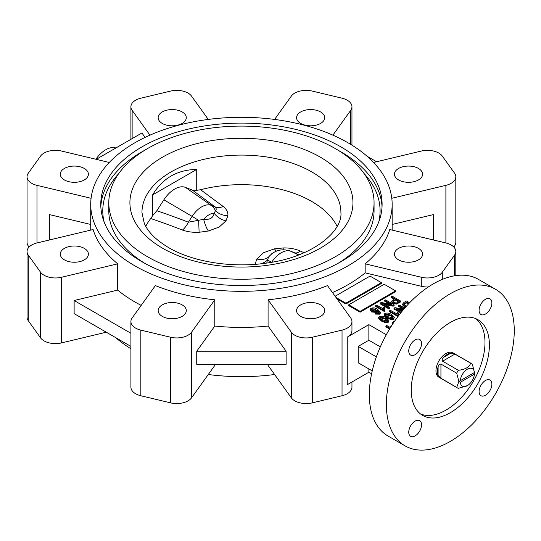<?xml version="1.0" encoding="UTF-8"?>
<svg xmlns="http://www.w3.org/2000/svg" width="541" height="541" viewBox="0 0 541 541"><rect width="100%" height="100%" fill="white"/><g stroke="black" fill="none" stroke-linecap="round" stroke-linejoin="round"><path stroke-width="0.81" d="M196.721 190.317L200.616 189.722A1024.837 114.023 30.4 0 0 223.244 206.5C226.632 209.211 228.18 212.261 227.896 215.649L225.996 220.85L219.233 227.017L208.393 231.014L199.108 232.272C193.002 232.562 187.45 231.825 182.445 230.053A16.074 8.108 111.2 0 0 188.356 222.195L203.673 219.328C209.773 219.937 213.269 217.922 214.162 213.269L215.453 210.706C216.589 209.604 216.434 208.305 214.987 206.824A1035.041 115.159 -149.6 0 1 192.474 190.141L196.721 190.317L196.721 169.421C177.286 169.739 162.571 178.232 152.576 194.902L152.576 215.798L150.723 218.523A99.47 57.427 180 0 0 145.779 226.334M254.973 264.529L256.867 259.004L263.636 252.654L274.476 248.84L283.761 247.906C289.868 247.873 295.42 248.921 300.417 251.051A1024.837 31.473 23.8 0 0 304.076 252.742M256.867 259.004A16.074 12.085 33.4 0 0 268.708 256.874A16.352 9.44 -60 0 1 273.949 252.397L271.893 253.58L268.708 256.874L267.416 260.113A16.074 12.876 2.4 0 1 260.654 263.819M471.556 363.593L452.945 352.84A14.066 8.122 120 0 0 445.912 353.537A14.066 8.122 120 0 0 436.722 365.932A14.066 8.122 120 0 0 438.879 377.205L457.49 387.951A14.066 8.122 -60 0 1 456.712 387.39L458.842 381.513L460.296 382.311L474.437 374.149L474.471 372.492L458.842 381.513L456.712 373.182A14.066 8.122 -60 0 1 458.369 370.301C465.226 369.503 469.324 367.136 470.677 363.194A14.066 8.122 -60 0 1 471.556 363.593A14.066 8.122 -60 0 1 472.34 364.154L474.471 372.492L458.842 381.513M460.296 382.311A10.049 5.802 120 0 0 467.363 385.618L458.369 388.35A14.066 8.122 -60 0 1 457.49 387.951M440.935 378.281L438.095 375.44L438.095 366.913C438.501 365.047 439.454 364.1 440.935 364.073L440.935 378.281L456.712 387.39M438.095 366.913A14.066 8.122 120 0 0 438.095 375.44M440.935 364.073L456.712 373.182M442.599 361.192C441.882 359.893 442.227 358.595 443.64 357.31L451.025 353.05L454.907 354.091L442.599 361.192L458.369 370.301M451.025 353.05A14.066 8.122 120 0 0 447.333 354.362A14.066 8.122 120 0 0 443.64 357.31M467.363 385.618A10.049 5.802 120 0 0 474.437 374.149M95.885 159.257A23.107 13.342 -60 0 1 105.732 149.756A23.107 13.342 -60 0 1 115.902 147.984M320.59 304.881A14.066 8.122 0 0 0 305.259 303.122A14.066 8.122 0 0 0 296.576 310.629A14.066 8.122 0 0 0 300.701 316.37A14.066 8.122 0 0 0 316.025 318.128A14.066 8.122 0 0 0 324.715 310.629A14.066 8.122 0 0 0 320.59 304.881M182.168 304.881A14.066 8.122 0 0 0 166.838 303.122A14.066 8.122 0 0 0 158.155 310.629A14.066 8.122 0 0 0 162.273 316.37A14.066 8.122 0 0 0 177.604 318.128A14.066 8.122 0 0 0 186.287 310.629A14.066 8.122 0 0 0 182.168 304.881M84.288 248.373A14.066 8.122 0 0 0 68.957 246.615A14.066 8.122 0 0 0 60.274 254.114A14.066 8.122 0 0 0 64.393 259.856A14.066 8.122 0 0 0 79.723 261.621A14.066 8.122 0 0 0 88.406 254.114A14.066 8.122 0 0 0 84.288 248.373M84.288 168.454A14.066 8.122 0 0 0 68.957 166.696A14.066 8.122 0 0 0 60.274 174.195A14.066 8.122 0 0 0 64.393 179.937A14.066 8.122 0 0 0 79.723 181.702A14.066 8.122 0 0 0 88.406 174.195A14.066 8.122 0 0 0 84.288 168.454M182.168 111.946A14.066 8.122 0 0 0 166.838 110.181A14.066 8.122 0 0 0 158.155 117.688A14.066 8.122 0 0 0 162.273 123.429A14.066 8.122 0 0 0 177.604 125.187A14.066 8.122 0 0 0 186.287 117.688A14.066 8.122 0 0 0 182.168 111.946M320.59 111.946A14.066 8.122 0 0 0 305.259 110.181A14.066 8.122 0 0 0 296.576 117.688A14.066 8.122 0 0 0 300.701 123.429A14.066 8.122 0 0 0 316.025 125.187A14.066 8.122 0 0 0 324.715 117.688A14.066 8.122 0 0 0 320.59 111.946M418.47 168.454A14.066 8.122 0 0 0 403.14 166.696A14.066 8.122 0 0 0 394.457 174.195A14.066 8.122 0 0 0 398.582 179.937A14.066 8.122 0 0 0 413.906 181.702A14.066 8.122 0 0 0 422.595 174.195A14.066 8.122 0 0 0 418.47 168.454M418.47 248.373A14.066 8.122 0 0 0 403.14 246.615A14.066 8.122 0 0 0 394.457 254.114A14.066 8.122 0 0 0 398.582 259.856A14.066 8.122 0 0 0 413.906 261.621A14.066 8.122 0 0 0 422.595 254.114A14.066 8.122 0 0 0 418.47 248.373M274.591 119.426L291.322 96.115A16.074 9.285 180 0 1 312.326 91.091L342.034 98.191A16.074 9.285 180 0 1 347.248 100.207A16.074 9.285 180 0 1 351.954 106.766A16.074 9.285 180 0 1 350.73 110.317L332.911 135.155M373.574 162.462L421.283 151.054A16.074 9.285 180 0 1 438.805 153.062A16.074 9.285 180 0 1 442.288 156.079L454.596 173.228A16.074 9.285 180 0 1 455.82 176.779A16.074 9.285 180 0 1 445.892 185.353L391.785 198.29M365.168 263.839A150.716 87.013 0 0 0 389.777 229.54L445.892 242.956A16.074 9.285 180 0 1 451.106 244.972A16.074 9.285 180 0 1 455.82 251.531A16.074 9.285 180 0 1 454.596 255.088L442.288 272.238A16.074 9.285 180 0 1 421.283 277.256L365.168 263.839L365.168 272.86A150.716 87.013 0 0 1 332.465 292.532M149.958 135.155L132.132 110.317A16.074 9.285 180 0 1 130.908 106.766A16.074 9.285 180 0 1 140.836 98.191L170.543 91.091A16.074 9.285 180 0 1 188.058 93.099A16.074 9.285 180 0 1 191.548 96.115L208.271 119.426M450.315 412.688A55.263 31.905 120 0 0 486.42 363.992A55.263 31.905 120 0 0 477.946 319.711A55.263 31.905 120 0 0 450.315 322.45A55.263 31.905 120 0 0 414.21 371.146A55.263 31.905 120 0 0 422.683 415.427A55.263 31.905 120 0 0 450.315 412.688M420.567 414A55.263 31.905 120 0 0 445.912 410.146A55.263 31.905 120 0 0 481.389 363.457A55.263 31.905 120 0 0 475.654 318.588M485.48 395.255A9.041 5.221 120 0 0 491.39 387.288A9.041 5.221 120 0 0 490.004 380.039A9.041 5.221 120 0 0 485.48 380.485A9.041 5.221 120 0 0 479.576 388.458A9.041 5.221 120 0 0 480.963 395.701A9.041 5.221 120 0 0 485.48 395.255M485.48 314.044A9.041 5.221 120 0 0 491.39 306.071A9.041 5.221 120 0 0 490.004 298.828A9.041 5.221 120 0 0 485.48 299.274A9.041 5.221 120 0 0 479.576 307.241A9.041 5.221 120 0 0 480.963 314.49A9.041 5.221 120 0 0 485.48 314.044M415.15 354.646A9.041 5.221 120 0 0 421.054 346.68A9.041 5.221 120 0 0 419.667 339.43A9.041 5.221 120 0 0 415.15 339.883A9.041 5.221 120 0 0 409.239 347.849A9.041 5.221 120 0 0 410.626 355.092A9.041 5.221 120 0 0 415.15 354.646M415.15 435.863A9.041 5.221 120 0 0 421.054 427.897A9.041 5.221 120 0 0 419.667 420.648A9.041 5.221 120 0 0 415.15 421.094A9.041 5.221 120 0 0 409.239 429.067A9.041 5.221 120 0 0 410.626 436.31A9.041 5.221 120 0 0 415.15 435.863M495.529 289.252L478.481 279.406A90.428 52.207 120 0 0 433.26 283.89A90.428 52.207 120 0 0 374.189 363.572A90.428 52.207 120 0 0 388.046 436.039L405.101 445.885A90.428 52.207 120 0 0 450.315 441.402A90.428 52.207 120 0 0 509.392 361.719A90.428 52.207 120 0 0 495.529 289.252A90.428 52.207 120 0 0 450.315 293.729A90.428 52.207 120 0 0 391.238 373.418A90.428 52.207 120 0 0 405.101 445.885M340.898 146.881A140.667 81.211 0 0 0 187.605 129.279A140.667 81.211 0 0 0 100.768 204.309A140.667 81.211 0 0 0 141.965 261.736A140.667 81.211 0 0 0 295.264 279.345A140.667 81.211 0 0 0 382.102 204.309A140.667 81.211 0 0 0 340.898 146.881M337.976 263.379A132.633 76.572 0 0 0 374.061 210.875L374.061 202.672A132.633 76.572 0 0 0 335.217 148.525A132.633 76.572 0 0 0 190.675 131.923A132.633 76.572 0 0 0 108.802 202.672A132.633 76.572 0 0 0 147.652 256.813A132.633 76.572 0 0 0 292.187 273.415A132.633 76.572 0 0 0 374.061 202.672M134.865 265.841A150.716 87.013 0 0 0 299.112 284.701A150.716 87.013 0 0 0 392.151 204.309A150.716 87.013 0 0 0 348.005 142.783A150.716 87.013 0 0 0 183.757 123.923A150.716 87.013 0 0 0 90.719 204.309A150.716 87.013 0 0 0 134.865 265.841M117.701 263.839L61.586 277.256A16.074 9.285 180 0 1 40.575 272.238L28.274 255.088A16.074 9.285 180 0 1 27.05 251.531A16.074 9.285 180 0 1 36.977 242.956L93.093 229.54A150.716 87.013 0 0 0 117.701 263.839L117.701 290.091A150.716 87.013 0 0 0 134.865 301.939A150.716 87.013 0 0 0 141.181 305.381M214.791 299.802L191.548 332.201A16.074 9.285 180 0 1 170.543 337.226L140.836 330.118A16.074 9.285 180 0 1 130.908 321.543A16.074 9.285 180 0 1 132.132 317.993L155.382 285.594A150.716 87.013 0 0 0 214.791 299.802L214.791 326.054A150.716 87.013 0 0 0 268.079 326.054L268.079 299.802A150.716 87.013 0 0 0 327.488 285.594L350.73 317.993A16.074 9.285 180 0 1 351.954 321.543A16.074 9.285 180 0 1 342.034 330.118L312.326 337.226A16.074 9.285 180 0 1 291.322 332.201L268.079 299.802M208.271 374.514A150.716 87.013 0 0 0 274.591 374.514M268.079 364.336L268.079 365.432L291.322 397.831A16.074 9.285 180 0 0 312.326 402.856L342.034 395.748A16.074 9.285 180 0 0 351.954 387.173L351.954 381.993M214.791 364.336L214.791 365.432L191.548 397.831A16.074 9.285 180 0 1 170.543 402.856L140.836 395.748A16.074 9.285 180 0 1 130.908 387.173L130.908 321.543M200.616 189.722A99.47 57.427 180 0 1 311.772 201.482A99.47 57.427 180 0 1 337.09 226.334M152.576 215.798L156.822 210.726L163.882 199.812A23.696 13.681 -60 0 1 185.414 187.375L192.474 190.141M196.721 169.421L152.576 194.902M360.083 312.191L395.606 291.68L395.606 290.862L384.238 284.296L348.715 304.806L348.715 305.631L360.083 312.191L360.083 311.373L395.606 290.862M377.111 309.952L376.509 311.562L371.681 311.17L370.166 309.324L370.937 308.262C373.398 307.538 375.576 307.883 377.476 309.276L380.418 312.211L380.418 313.029L379.606 314.179L375.542 314.091L375.542 313.273L376.313 312.698L378.828 312.779L379.092 311.548L377.111 309.952L377.253 311.325M379.16 312.495L377.111 310.771L376.509 312.387L371.681 311.995L370.166 310.142L370.166 309.324M388.938 320.502L388.174 322.355L385.706 322.74L381.533 321.131L378.673 318.318L379.437 316.478C381.966 315.843 384.178 316.248 386.071 317.695L388.938 320.502L388.174 321.537L385.706 321.922L381.533 320.313L378.673 317.493M397.953 316.553L389.452 311.643L389.452 310.825L390.338 310.311L397.074 313.956L397.074 314.781M397.094 314.213L397.534 312.421L398.534 312.996L398.298 314.571M403.268 309.134L398.534 306.402L398.534 305.584L399.42 305.07L404.722 308.133M402.646 310.581L398.663 309.871M400.746 312.921L393.99 309.019L393.99 308.201L394.944 307.653L403.782 309.229M405.135 307.653L402.605 304.867L402.605 304.049L403.992 302.433L406.507 300.979L409.618 302.777M351.954 321.543L351.954 330.571A16.074 9.285 180 0 1 347.248 337.131L368.867 324.647L386.308 334.717M428.303 286.973A16.074 9.285 180 0 1 421.283 286.284L365.168 272.86M392.529 324.323L392.387 322.943L393.652 321.395L394.842 320.887M390.528 327.474L390.189 326.466L391.718 325.581M389.601 328.989L385.875 326.838L385.875 326.013L386.761 325.506L390.433 327.623M394.362 317.371L393.598 319.224L391.129 319.609L386.957 318L384.103 315.18L384.861 313.347C387.397 312.712 389.608 313.117 391.501 314.558L394.362 317.371L393.598 318.399L391.129 318.784L386.957 317.182L384.103 314.362M393.983 299.045L391.265 297.476L391.265 296.651L392.151 296.143L400.671 301.067L396.519 303.271L392.888 302.703L391.576 301.134L394.693 298.632L391.265 296.651M400.671 301.067L400.671 301.885L396.519 304.096L392.888 303.528L391.576 301.952L391.576 301.134M389.466 303.974L384.732 301.242L384.732 300.424L385.618 299.91L394.139 304.833L394.139 305.658L393.199 306.199L384.861 304.718M394.139 304.833L393.199 305.381L382.805 303.535L389.601 307.457L389.601 308.275L388.715 308.789L380.188 303.866L380.188 303.048L381.135 302.5L391.515 304.34L384.732 300.424M383.292 309.053L383.731 307.261L384.732 307.843L384.861 311.143L384.286 311.474L375.65 306.483L375.65 305.665L376.536 305.158L383.271 308.803L383.271 309.621M384.732 307.843L384.489 309.418M337.016 298.875L345.875 303.988L381.398 283.477L381.398 282.659L370.03 276.093L335.129 296.245M115.781 337.685A150.716 87.013 0 0 0 130.908 348.789M347.248 337.131L347.248 384.712L368.867 372.228L368.867 368.948M368.867 372.228L371.593 373.804M380.337 346.855L368.867 340.235L368.867 324.647M368.867 340.235L358.21 346.389L376.367 356.871M358.21 346.389L358.21 362.795L372.242 370.896M108.802 202.672L108.802 210.875A132.633 76.572 0 0 0 144.893 263.379M145.089 137.4L141.911 132.971L96.237 159.338M91.077 198.29L36.977 185.353A16.074 9.285 180 0 1 27.05 176.779A16.074 9.285 180 0 1 28.274 173.228L40.575 156.079A16.074 9.285 180 0 1 61.586 151.054L109.296 162.462M29.126 246.973A16.074 9.285 180 0 1 27.05 242.409L27.05 176.779M90.719 224.461L49.522 214.608L49.522 239.961M106.286 332.201L61.586 342.893A16.074 9.285 180 0 1 40.575 337.868L28.274 320.718A16.074 9.285 180 0 1 27.05 317.168L27.05 251.531M117.701 290.091L74.131 300.512L74.131 313.638L130.908 346.416M214.791 326.054L196.741 351.21L196.741 364.336L286.121 364.336L286.121 351.21L268.079 326.054M433.348 239.961L433.348 214.608L392.151 224.461M455.82 176.779L455.82 242.409A16.074 9.285 180 0 1 453.743 246.973M376.583 161.745L367.082 156.261M196.741 351.21L286.121 351.21M74.131 300.512L130.908 333.29M392.813 323.897L392.387 322.943M390.9 326.872L390.189 326.466M389.973 328.38L385.875 326.013M405.622 307.099L402.605 304.049M408.982 303.433L406.616 302.067L403.938 304.191L406.217 306.436M405.053 306.788L405.053 307.613M408.482 303.961L406.616 302.886L404.046 304.63M406.616 302.067L406.616 302.886M405.094 302.94L405.094 303.765M404.134 308.816L398.534 305.584M401.192 312.36L393.99 308.201M403.241 309.865L396.607 308.688L401.76 311.663M398.534 312.996L398.663 315.477L398.088 316.37M398.088 315.809L389.452 310.825M392.982 317.682L390.616 315.897L385.726 314.693L385.726 313.868C385.28 314.97 385.99 315.903 387.85 316.674L392.752 317.871C393.179 316.776 392.468 315.843 390.616 315.072L385.726 313.868L385.348 314.422M392.752 317.871L393.118 317.317M386.957 317.182L386.957 318M391.129 318.784L391.129 319.609M393.598 318.399L393.598 319.224M390.616 315.072L390.616 315.897M387.559 320.82L385.192 319.028L380.296 317.824L380.296 317.006C379.856 318.101 380.566 319.034 382.419 319.805L387.322 321.002C387.755 319.907 387.045 318.974 385.192 318.209L380.296 317.006L379.924 317.56M387.322 321.002L387.694 320.455M381.533 320.313L381.533 321.131M385.706 321.922L385.706 322.74M388.174 321.537L388.174 322.355M385.192 318.209L385.192 319.028M395.694 299.207L392.949 301.256L393.726 302.169L396.952 302.061L398.791 300.999L395.694 299.207L395.694 300.032L393.111 301.675M392.888 302.703L392.888 303.528M396.519 303.271L396.519 304.096M398.081 301.411L395.694 300.032M393.834 300.282L393.834 301.1M389.601 307.457L388.715 307.964L388.715 308.789M388.715 307.964L380.188 303.048M393.199 305.381L393.199 306.199M384.861 310.318L384.286 310.649L384.286 311.474M384.286 310.649L375.65 305.665M380.418 312.211L379.606 313.354L375.542 313.273M379.282 312.116L379.092 311.548L379.092 312.373M375.366 309.08L371.87 308.742L371.457 309.357L372.533 310.642L375.799 310.947L376.293 310.23L375.366 309.08L375.366 309.898L371.579 309.81M379.606 313.354L379.606 314.179M371.681 311.17L371.681 311.995M376.509 311.562L376.509 312.387M376.178 310.615L375.366 309.898M371.87 308.742L371.87 309.567M348.715 304.806L360.083 311.373M336.008 297.476L345.875 303.17L345.875 303.988M345.875 303.17L381.398 282.659M474.437 372.512A10.049 5.802 120 0 0 467.363 369.205A10.049 5.802 120 0 0 460.296 380.675M454.907 354.091L470.677 363.194M199.108 232.272L198.648 220.41A16.074 1.143 32.9 0 0 192.116 216.38A21.018 12.139 -60 0 1 201.671 206.851A21.018 12.139 -60 0 1 211.227 205.35A16.074 13.079 111.4 0 1 215.453 210.706A16.074 13.356 2.6 0 0 227.896 215.649M208.393 231.014A16.074 4.626 76.6 0 1 203.673 219.328A16.352 9.44 120 0 1 208.914 214.845A16.352 9.44 120 0 1 214.162 213.269A16.074 12.369 34.7 0 0 225.996 220.85M276.559 251.125A16.074 4.916 78 0 1 274.476 248.84M283.869 249.766A16.074 0.568 90.4 0 1 283.761 247.906M299.024 254.818A1035.041 31.784 -156.2 0 1 294.514 252.735L290.118 250.99A16.074 13.079 111.4 0 1 290.754 251.267A21.018 12.139 120 0 0 281.198 252.769A21.018 12.139 120 0 0 271.663 262.27M271.609 262.277A16.074 1.143 32.9 0 0 267.416 260.113L266.767 263.048M298.646 254.96L290.754 251.267L294.514 252.735A16.074 7.439 114.8 0 0 300.417 251.051M223.244 206.5A16.074 10.901 -53.7 0 1 214.987 206.824L211.227 205.35L185.414 187.375M182.445 230.053A1024.837 872.836 -50.4 0 0 150.723 218.523M273.949 252.397A16.352 9.44 -60 0 1 273.956 252.397L273.949 252.397C275.836 251.193 281.638 248.191 290.118 250.99M382.034 206.77A140.667 81.211 0 0 0 340.898 151.805A140.667 81.211 0 0 0 337.976 150.168M144.893 150.168A140.667 81.211 0 0 0 100.829 206.77M118.77 173.546A138.658 80.054 0 0 0 104.082 221.844M162.571 248.204A111.527 64.393 0 0 0 320.299 248.204A111.527 64.393 0 0 0 320.299 157.14A111.527 64.393 0 0 0 162.571 157.14A111.527 64.393 0 0 0 162.571 248.204M340.904 212.518A99.47 57.427 0 0 0 311.772 171.91A99.47 57.427 0 0 0 203.369 159.46A99.47 57.427 0 0 0 141.958 212.518L144.258 223.244C147.815 231.879 155.93 240.001 168.596 247.602C193.333 262.263 234.104 268.593 269.384 262.649C313.381 256.285 342.744 231.027 340.904 212.518M350.73 110.317L350.73 144.4M378.781 221.844A138.658 80.054 0 0 0 364.093 173.546M132.132 110.317L132.132 138.611M36.977 185.353L36.977 242.956M61.586 277.256L61.586 342.893M40.575 272.238L40.575 337.868M28.274 255.088L28.274 320.718M191.548 332.201L191.548 397.831M170.543 337.226L170.543 402.856M140.836 330.118L140.836 395.748M342.034 330.118L342.034 395.748M291.322 332.201L291.322 397.831M312.326 337.226L312.326 402.856M421.283 277.256L421.283 286.284M454.596 255.088L454.596 275.802M442.288 272.238L442.288 279.413M445.892 185.353L445.892 242.956M398.048 302.581L398.048 303.4M156.822 210.726A1035.041 881.526 129.6 0 1 188.356 222.195L192.116 216.38L163.882 199.812M392.151 230.108L392.151 204.309M90.719 230.108L90.719 204.309M130.908 106.766L130.908 139.321M455.82 251.531L455.82 275.612M351.954 106.766L351.954 145.15"/></g></svg>
